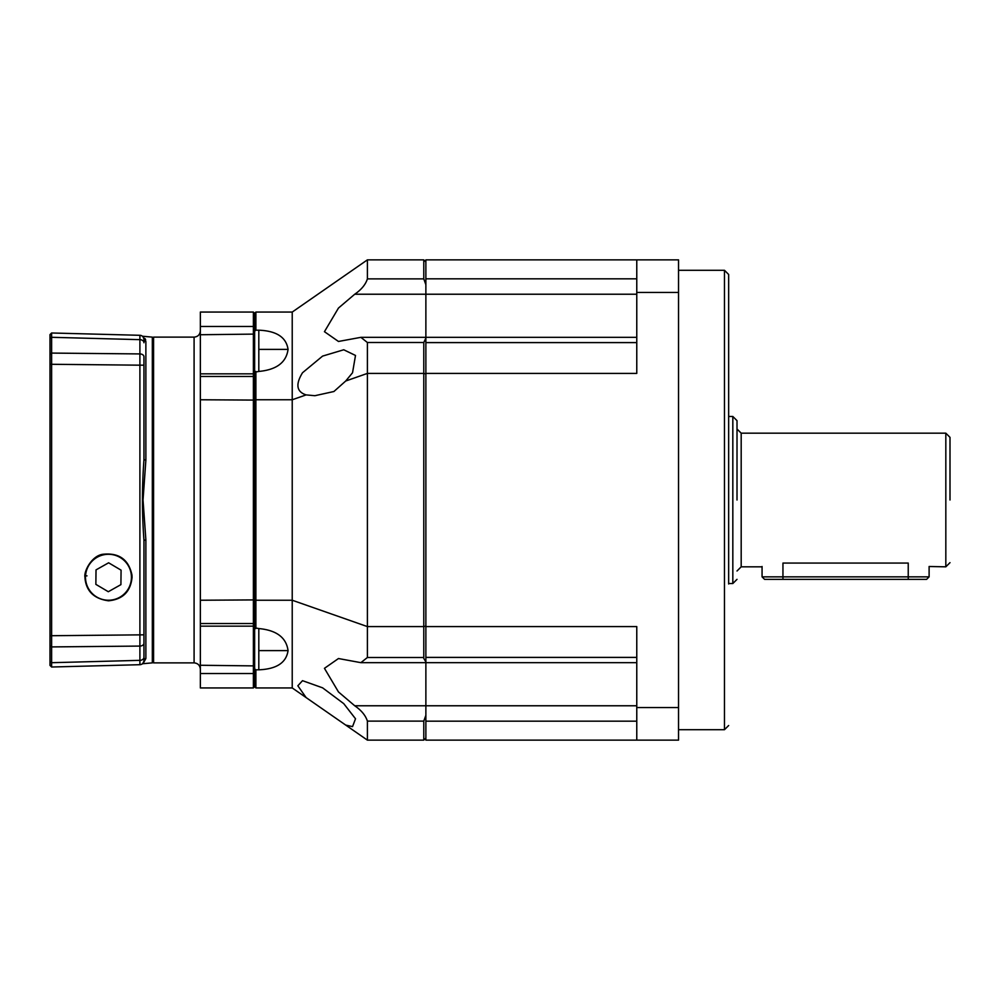 <?xml version="1.0" encoding="UTF-8"?>
<svg xmlns="http://www.w3.org/2000/svg" width="1000" height="1000" viewBox="0 0 1000 1000"><rect width="100%" height="100%" fill="white"/><g stroke="black" fill="none" stroke-linecap="round" stroke-linejoin="round"><path stroke-width="1.5" d="M728.65 500L728.65 274.475L728.65 500M425.875 373.413L636.775 373.413L636.775 292.45L678.538 292.45L678.538 259.862L425.875 259.862L425.875 740.138L678.538 740.138L678.538 707.55L636.775 707.55L636.775 626.587L425.875 626.587M678.538 292.45L678.538 707.55M636.775 292.45L636.775 259.862M636.775 707.55L636.775 740.138M950 500L950 437.35L950 500M737.013 500L737.013 420.65L737.013 500M782.95 579.35L782.95 576.85L908.238 576.85L908.238 579.35L764.575 579.35L762.062 576.85L782.95 576.85L782.95 563.075C754.725 567.175 754.725 567.175 782.95 563.075L908.238 563.075C936.462 567.175 936.462 567.175 908.238 563.075L908.238 576.85L929.112 576.85L929.112 566.5L945.825 566.825L945.825 433.175L950 437.35M908.238 579.35L926.612 579.35L929.112 576.85M728.65 583.975L728.65 416.025M258.812 628.562C276.562 630.225 286.3 637.575 288.05 650.612C286.312 662.7 276.562 669.1 258.812 669.812L255.888 669.812L254.638 668.85L254.638 627.762L258.812 628.562L258.812 650.612L288.05 650.612M258.812 330.188C276.562 330.9 286.3 337.3 288.05 349.387C286.312 362.425 276.562 369.775 258.812 371.438L254.638 372.238L254.638 331.15L255.888 330.188L258.812 330.188L258.812 349.387L288.05 349.387M423.862 658.538L425.875 661.888L425.875 705.775L354.738 705.775L338.475 691.95L324.45 668.325L338.475 658.538L360.887 662.663L367.4 657.487L367.4 626.587L292.225 600.237L292.225 687.938L367.4 740.138L423.787 740.138L425.875 738.05M636.775 337.337L360.887 337.337L338.475 341.463L324.45 331.688L338.475 308.05L354.738 294.225L425.875 294.225L425.875 338.113L423.787 342.512L423.787 373.413L425.875 373.925M345.712 274.925L306.112 302.425M306.112 697.575L297.838 685.788L302.512 680.675L322.587 687.825L343.75 703.65L355.513 718.775L352.537 726.625L345.712 725.075M636.775 294.225L425.875 294.225L425.875 284.7L423.787 278.888L367.4 278.888L367.4 259.862L292.225 312.062L292.225 399.762L306.112 394.9C296.562 391.8 295.363 384.412 302.512 372.75L322.587 356.1L343.75 349.775L355.5 355.45L352.537 372.75L345.712 381.012L367.4 373.413L367.4 626.587L423.787 626.587L423.787 657.487L367.4 657.487M636.775 705.775L425.875 705.775L425.875 715.3L423.787 721.112L423.787 740.138M354.738 705.775C361.362 710.337 365.588 715.45 367.4 721.112L367.4 740.138M425.875 626.075L423.787 626.587L423.787 373.413L367.4 373.413L367.4 342.512L423.787 342.512M360.887 337.337L367.4 342.512M367.4 278.888C365.613 284.513 361.4 289.625 354.738 294.225M425.875 261.95L423.787 259.862L423.787 278.888M423.787 259.862L367.4 259.862M255.888 371.438L255.888 399.762L292.225 399.762L292.225 600.237L255.888 600.237L255.888 628.562M255.888 669.812L255.888 687.938L292.225 687.938M306.112 394.9L314.862 395.712L333.913 391.512L345.712 381.012M292.225 312.062L255.888 312.062L255.888 330.188M254.638 372.238L254.638 400.087L255.888 399.762L255.888 600.237L254.638 599.913L254.638 627.762M254.638 668.85L254.638 686.688L255.888 687.938M255.888 312.062L254.638 313.312L254.638 331.15M200.35 399.762L200.35 600.237L254.638 599.913L254.638 400.087L254.638 622.8L253.388 623.525L253.388 312.062L200.35 312.062L200.35 399.762L254.638 400.087L254.638 377.2L253.388 376.475L200.35 376.475M200.35 665.263L200.35 687.938L253.388 687.938L253.388 623.525L200.35 623.525L200.35 665.263L254.638 665.9M152.325 338.375L153.575 337.125L153.575 662.875L194.088 662.875C197.887 663.25 199.975 665.337 200.35 669.137M200.35 673.512L253.388 673.512L254.638 672.487L254.638 686.688L253.388 687.938M253.388 312.062L254.638 313.312L254.638 327.512L253.388 326.488L200.35 326.488M200.35 600.237L200.35 623.525M85.525 578.387A22.975 22.975 0 0 0 109.038 600.225A22.975 22.975 0 0 0 131.438 577.263A22.975 22.975 0 0 0 108.462 554.288A22.975 22.975 0 0 0 85.5 577.263M108.625 562.8L96.025 569.888L95.862 584.362L108.312 591.725L120.913 584.637L121.075 570.163L108.625 562.8M132.062 577.263C130.675 591.562 122.825 599.412 108.525 600.8C94.2 598.85 86.363 591.388 85.013 578.413L84.975 577.263C83.562 571.763 91.925 554.812 103.925 554.175C119.362 552.888 128.7 559.812 131.95 574.95L132.062 577.263M50 635.712L50 364.288L51.625 364.288L51.625 635.712L50 635.712L50 665.387L51.625 667.013L51.625 662.7L51.625 667.013L139.9 664.7A4.175 4.175 0 0 0 143.963 660.525L143.963 540.363L145.875 539.862L145.875 658.512L143.038 663.688L152.325 662.875L152.325 337.125L142.413 336.225M50 661.5L51.625 662.7L51.625 646.912L139.9 646.075L139.9 365.175L51.625 364.288L51.625 332.987L139.9 335.3A4.175 4.175 0 0 1 143.963 339.475C141.962 334.85 141.962 334.85 143.963 339.475A2.087 2.025 180 0 0 145.875 341.488L143.038 336.312M145.875 539.862L143.038 500L145.875 460.138L143.963 459.637L143.963 363.387M50 361.65L50 359.375M50 595.688L50 564.125M50 364.288L50 334.613L50 338.5L51.625 337.3L139.9 339.65L139.9 335.3A4.175 4.175 0 0 1 143.963 339.475L143.963 342.738A4.175 3.088 0 0 0 139.9 339.65L139.9 353.925A4.175 2.812 0 0 1 143.963 356.737L143.963 365.175L139.9 365.175L139.9 353.925L51.625 353.088L50 354.188M50 334.613L51.625 332.987L51.625 334.1M50 645.812L51.625 646.912L51.625 635.712L143.963 634.825L143.963 540.363C141.962 513.587 141.962 486.675 143.963 459.637M139.9 664.7L139.9 660.35L51.625 662.7L139.9 660.35L139.9 646.075A4.175 2.812 0 0 0 143.963 643.263M143.963 638.038L143.963 639.35M143.963 387.05L143.963 392.25L143.963 387.05M143.963 607.75L143.963 612.95M143.963 359.4L143.963 362.512M143.963 339.562L143.963 341.163M143.825 338.413L143.438 337.438M143.387 337.362L142.537 336.325M143.825 661.625L143.425 662.575M143.112 663.062L143.912 661.175M142.413 663.775L143.7 662.013M143.038 663.688L142.262 663.9M145.137 338.688L145.65 339.925M145.875 658.512A2.087 2.025 0 0 0 143.963 660.525L143.963 637.487M678.538 729.7L724.475 729.7L724.475 270.3L728.65 274.475M636.775 278.825L425.875 278.825M636.775 342.6L425.875 342.6M636.775 721.175L425.875 721.175M636.775 657.4L425.875 657.4M945.825 433.175L741.188 433.175L741.188 566.825L737.013 571M728.775 416.475L732.825 416.475L732.825 583.525L737.013 579.35M258.812 669.812L258.812 650.612M258.812 371.438L258.812 349.387M367.4 721.112L423.787 721.112M153.575 337.125L194.088 337.125L194.088 662.875M200.35 334.738L254.638 334.1M145.875 341.488L145.875 460.138M139.9 660.35A4.175 3.088 0 0 0 143.963 657.262M361.087 662.663L636.775 662.663M678.538 270.3L724.475 270.3M724.475 729.7L728.65 725.525M732.825 416.475L737.013 420.65M761.1 566.825L741.188 566.825M728.775 583.525L732.825 583.525M741.188 433.175L737.013 429M945.825 566.825L950 562.65M762.062 566.5L762.062 576.85M152.325 661.625L153.575 662.875M194.088 337.125C197.887 336.75 199.975 334.663 200.35 330.863M200.35 373.837L253.388 373.837L254.638 375.087M200.35 626.163L253.388 626.163L254.638 624.913M87 575.862L84.975 575.725M143.075 336.9L143.938 338.925M143.938 661.075L143.088 663.1"/></g></svg>
